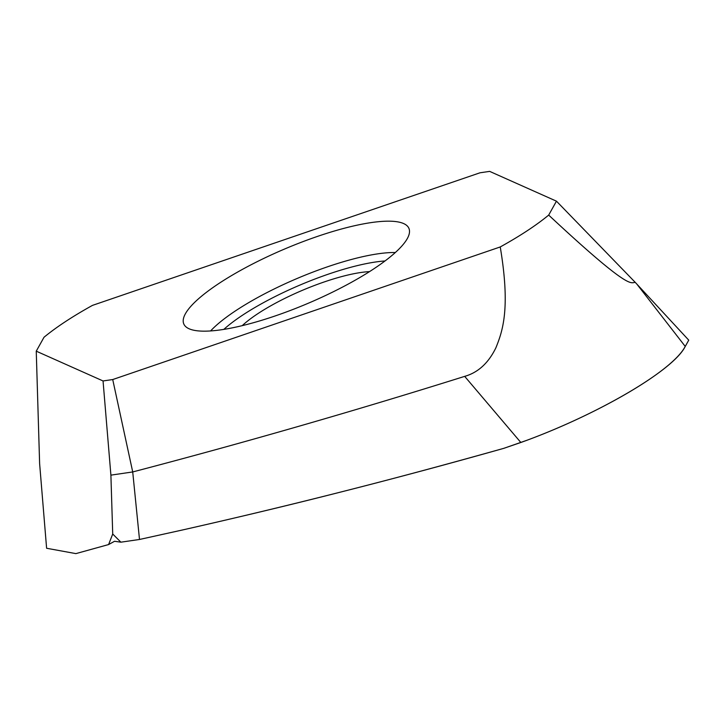 <?xml version="1.0" encoding="UTF-8"?>
<svg xmlns="http://www.w3.org/2000/svg" width="725" height="725" viewBox="0 0 725 725"><rect width="100%" height="100%" fill="white"/><g stroke="black" fill="none" stroke-linecap="round" stroke-linejoin="round"><path stroke-width="1.09" d="M36.25 351.172L44.017 337.252C56.459 327.011 72.618 316.39 92.474 305.379L479.995 172.795L489.656 171.381L556.456 201.169L548.689 215.089C536.246 225.33 520.097 235.951 500.241 246.953L112.719 379.547L103.05 380.96L36.25 351.172L39.621 463.61L46.608 548.263L72.491 552.994L46.608 548.263M407.269 238.652A122.289 29.58 -23 0 0 409.444 230.314A122.289 29.58 -23 0 0 305.633 240.637A122.289 29.58 -23 0 0 185.437 313.689A122.289 29.58 -23 0 0 184.812 325.661A122.289 29.58 -23 0 0 294.631 308.814A122.289 29.58 -23 0 0 407.269 238.652M500.241 246.953C510.509 308.243 502.806 330.754 495.864 347.846C488.442 363.062 478.047 372.568 464.68 376.366L520.849 442.495L527.03 440.238C599.675 413.341 673.48 370.239 685.161 346.577L688.75 340.152L685.161 346.577C671.803 371.834 597.364 414.156 527.03 440.238L503.793 448.34C397.508 478.373 290.653 505.533 183.226 529.812L139.499 539.472L120.894 542.182L112.719 534.008L110.898 475.138L103.05 380.96M464.689 376.366C354.724 410.903 244.071 442.767 132.72 471.948L139.499 539.472L120.894 542.182L114.559 541.276L108.596 544.557L112.719 534.008M112.719 379.547L132.72 471.948L110.898 475.138M108.596 544.557L75.889 553.619L72.491 552.994L75.889 553.619L108.596 544.557L114.559 541.276L120.894 542.182M548.689 215.089C632.218 293.018 630.614 282.025 635.308 282.433L688.75 340.152M635.308 282.433L556.456 201.169M369.532 271.612A82.777 20.028 -23 0 0 325.38 281.554A82.777 20.028 -23 0 0 242.241 325.643M520.849 442.477L503.793 448.34C444.416 465.015 390.231 479.542 341.248 491.912C292.628 504.328 239.957 516.961 183.226 529.812L139.499 539.472M685.243 346.432L636.831 284.082M223.817 329.395A106.738 25.819 157 0 1 385.029 260.964M210.594 330.944A114.006 27.577 157 0 1 297.304 278.4A114.006 27.577 157 0 1 395.324 252.527"/></g></svg>
